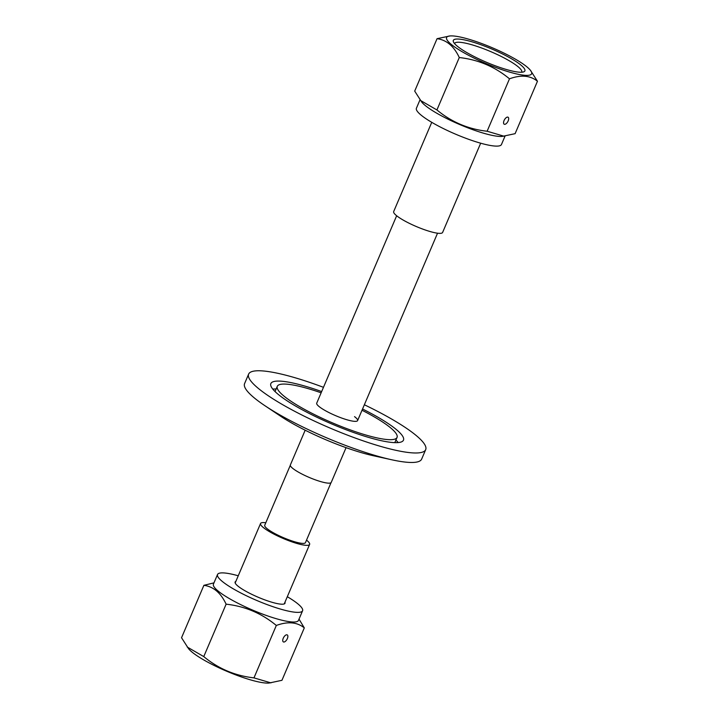 <?xml version="1.0" encoding="UTF-8"?>
<svg xmlns="http://www.w3.org/2000/svg" width="719" height="719" viewBox="0 0 719 719"><rect width="100%" height="100%" fill="white"/><g stroke="black" fill="none" stroke-linecap="round" stroke-linejoin="round"><path stroke-width="1.08" d="M396.654 215.754L316.719 403.152A22.226 4.08 23.1 0 0 325.761 410.882A22.226 4.08 23.1 0 0 357.604 420.588A22.226 4.08 23.1 0 0 354.53 416.634M272.753 389.069A72.098 13.248 -156.9 0 1 276.141 389.006M362.547 409.003A72.098 13.248 -156.9 0 1 374.159 415.088A72.098 13.248 -156.9 0 1 403.476 440.154A72.098 13.248 -156.9 0 1 300.174 408.653A72.098 13.248 -156.9 0 1 270.847 383.587A72.098 13.248 -156.9 0 1 321.663 391.558M362.017 410.252A65.096 11.962 -156.9 0 1 370.564 414.782A65.096 11.962 -156.9 0 1 397.041 437.413A65.096 11.962 -156.9 0 1 303.76 408.967A65.096 11.962 -156.9 0 1 277.282 386.328A65.096 11.962 -156.9 0 1 321.132 392.808M364.353 404.761A96.247 17.687 -156.9 0 1 386.543 416.175A96.247 17.687 -156.9 0 1 425.693 449.636L421.64 459.126A96.247 17.687 -156.9 0 1 391.702 459.765L373.098 455.675A70.12 12.888 -156.9 0 1 294.431 424.561A70.12 12.888 -156.9 0 1 280.671 416.247L264.844 405.66A96.247 17.687 -156.9 0 1 244.586 383.604L248.63 374.114A96.247 17.687 -156.9 0 1 323.469 387.325M391.702 459.765A96.247 17.687 -156.9 0 1 283.726 417.065A96.247 17.687 -156.9 0 1 264.844 405.66M425.693 449.636A96.247 17.687 -156.9 0 1 287.78 407.574A96.247 17.687 -156.9 0 1 248.63 374.114M395.899 440.082A72.098 13.248 -156.9 0 1 398.2 442.58M346.064 447.649L331.243 482.395A22.226 4.08 -156.9 0 1 299.401 472.68A22.226 4.08 -156.9 0 1 290.359 464.95L305.18 430.214M290.296 465.328L264.727 525.274A22.136 4.071 23.1 0 0 271.261 531.539A22.136 4.071 23.1 0 0 292.561 541.119A22.136 4.071 23.1 0 0 305.449 542.638L331.019 482.692M265.796 522.758A26.666 4.898 23.1 0 0 260.557 523.495A26.666 4.898 23.1 0 0 268.43 531.044A26.666 4.898 23.1 0 0 294.089 542.584A26.666 4.898 23.1 0 0 309.619 544.418A26.666 4.898 23.1 0 0 306.519 540.122M238.25 575.784A46.223 8.493 23.1 0 0 217.542 574.49L213.426 584.143A46.223 8.493 23.1 0 0 232.228 600.212A46.223 8.493 23.1 0 0 298.466 620.407L302.582 610.764A46.223 8.493 23.1 0 0 287.312 596.716M217.542 574.49A46.223 8.493 23.1 0 0 236.344 590.569A46.223 8.493 23.1 0 0 302.582 610.764M284.949 602.27A27.115 4.979 -156.9 0 1 285.003 603.268A27.115 4.979 -156.9 0 1 246.15 591.422A27.115 4.979 -156.9 0 1 235.122 581.995A27.115 4.979 -156.9 0 1 235.886 581.338M213.974 582.857L203.89 585.329C213.417 586.587 220.832 592.869 226.117 604.176C244.945 606.243 261.68 613.334 276.321 625.458C287.789 621.261 297.109 622.07 304.299 627.894L299.014 619.122M203.89 585.329L181.539 637.744L188.585 648.727A46.223 8.493 23.1 0 0 206.173 661.3A46.223 8.493 23.1 0 0 269.041 683.05L281.947 680.309L304.299 627.894M226.117 604.176L203.765 656.591C218.315 668.679 235.05 675.77 253.969 677.873L270.955 682.879M283.25 638.238A3.999 1.923 -61 0 1 287.241 634.913A3.999 1.923 -61 0 1 287.357 638.589A3.999 1.923 -61 0 1 283.367 641.914A3.999 1.923 -61 0 1 283.25 638.238M276.321 625.458L253.969 677.873M187.228 647.037L203.765 656.591M431.751 122.32L393.679 211.566A26.603 4.889 23.1 0 0 406.603 221.946A26.603 4.889 23.1 0 0 433.368 232.399A26.603 4.889 23.1 0 0 442.616 232.444L480.678 143.198M530.415 70.273L537.461 81.256L515.11 133.671L502.204 136.412A46.223 8.493 -156.9 0 1 439.336 114.663A46.223 8.493 -156.9 0 1 421.747 102.098L414.701 91.106L437.053 38.691L449.959 35.95A46.223 8.493 -156.9 0 1 512.827 57.7A46.223 8.493 -156.9 0 1 530.415 70.273A46.223 8.493 -156.9 0 1 513.761 73.248A46.223 8.493 -156.9 0 1 465.391 53.574A46.223 8.493 -156.9 0 1 449.959 35.95M505.026 136.143L501.458 144.51A46.223 8.493 -156.9 0 1 435.22 124.306A46.223 8.493 -156.9 0 1 416.418 108.236L419.977 99.878M504.118 136.242L487.123 131.235C468.294 129.168 451.559 122.077 436.918 109.953L420.39 100.399M537.461 81.256C530.298 75.432 520.969 74.623 509.483 78.82C494.924 66.732 478.189 59.641 459.279 57.538C454.022 46.259 446.616 39.976 437.053 38.691M508.171 120.891A3.999 1.923 -61 0 1 504.181 124.216A3.999 1.923 -61 0 1 504.073 120.531A3.999 1.923 -61 0 1 508.063 117.215A3.999 1.923 -61 0 1 508.171 120.891M469.156 53.898A38.889 7.145 -156.9 0 1 453.437 41.882A38.889 7.145 -156.9 0 1 470.496 41.387A38.889 7.145 -156.9 0 1 509.061 57.376A38.889 7.145 -156.9 0 1 523.729 71.855A38.889 7.145 -156.9 0 1 469.156 53.898A38.889 7.145 -156.9 0 1 453.437 41.882A38.889 7.145 -156.9 0 1 453.338 40.381A38.889 7.145 -156.9 0 1 509.061 57.376A38.889 7.145 -156.9 0 1 524.879 70.893A38.889 7.145 -156.9 0 1 523.729 71.855A38.889 7.145 -156.9 0 1 469.156 53.898M506.904 59.443A36.489 6.705 23.1 0 0 454.615 43.499A36.489 6.705 23.1 0 0 454.579 43.607A36.489 6.705 23.1 0 1 454.615 43.499A36.489 6.705 23.1 0 1 506.904 59.443A36.489 6.705 23.1 0 1 521.742 72.125A36.489 6.705 23.1 0 0 506.904 59.443M436.918 109.953L459.279 57.538M487.123 131.235L509.483 78.82M397.041 437.413L394.803 442.652M277.282 386.328L275.053 391.567M357.604 420.588L437.538 233.199M284.239 603.915L309.619 544.418M235.176 582.992L260.557 523.495"/></g></svg>
